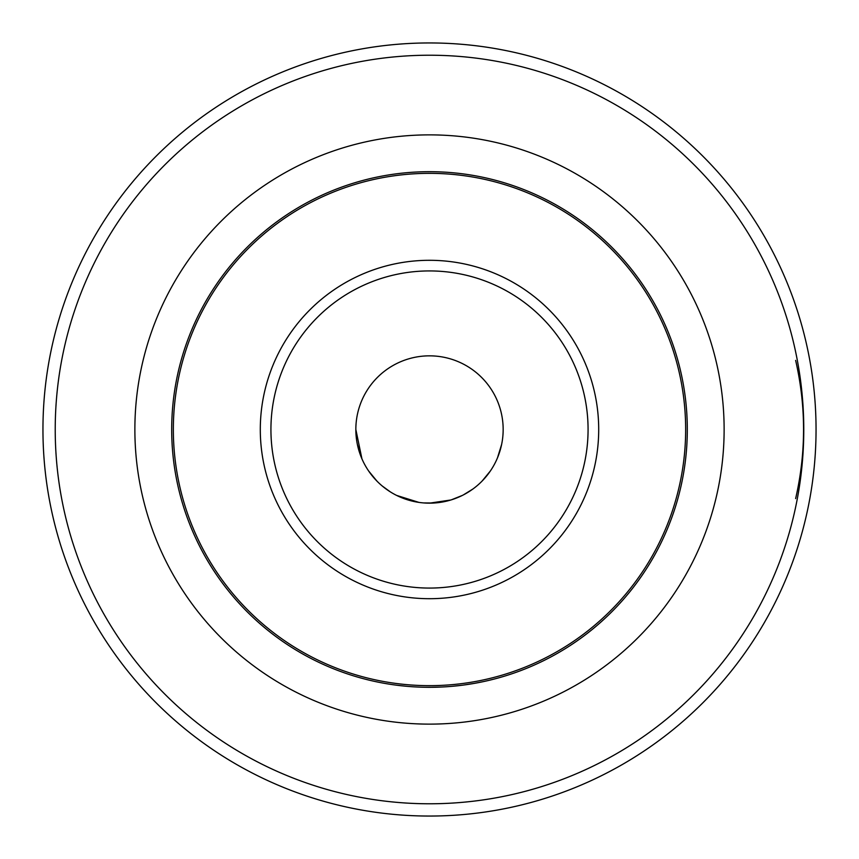 <?xml version="1.0" encoding="UTF-8"?>
<svg xmlns="http://www.w3.org/2000/svg" width="859" height="859" viewBox="0 0 859 859"><rect width="100%" height="100%" fill="white"/><g stroke="black" fill="none" stroke-linecap="round" stroke-linejoin="round"><path stroke-width="1.29" d="M795.627 498.617C806.193 452.543 806.193 406.457 795.627 360.383M429.5 816.05A386.55 386.55 0 0 0 816.05 429.5A386.55 386.55 0 0 0 429.5 42.95A386.55 386.55 0 0 0 42.95 429.5A386.55 386.55 0 0 0 429.5 816.05A386.55 386.55 0 0 1 42.95 429.5A386.55 386.55 0 0 1 429.5 42.95A386.55 386.55 0 0 1 816.05 429.5A386.55 386.55 0 0 1 429.5 816.05M432.968 687.275L440.742 687.06M451.984 686.32L462.367 685.203L452.017 686.32M485.614 681.123L489.748 680.167L485.614 681.123M490.092 680.081L493.828 679.147M491.745 679.673L490.145 680.07M441.376 687.028L432.904 687.275M429.5 171.693A257.807 257.807 0 0 1 687.307 429.5A257.807 257.807 0 0 1 429.5 687.307A257.807 257.807 0 0 1 171.693 429.5A257.807 257.807 0 0 1 429.5 171.693A257.807 257.807 0 0 1 687.307 429.5A257.807 257.807 0 0 1 429.5 687.307L426.01 687.275M407.016 686.32L396.633 685.203L407.005 686.32M367.394 679.716L368.855 680.07M369.252 680.167L373.386 681.123M432.915 687.275L426.096 687.275M433.988 503.02L423.734 502.934M382.255 486.011L390.254 491.831L382.223 485.979M450.889 499.981L429.5 503.159A73.659 73.659 0 0 0 503.159 429.5A73.659 73.659 0 0 0 429.5 355.841A73.659 73.659 0 0 0 355.841 429.5A73.659 73.659 0 0 0 429.5 503.159L436.2 502.848M367.394 679.705L365.032 679.115M362.745 678.513L358.461 677.321L362.745 678.513M364.925 679.082L368.779 680.049M418.945 502.397L396.633 495.418M390.276 491.842L386.153 489.05M368.672 471.043L376.897 481.051L368.661 471.022M357.365 444.425L361.929 458.813L355.841 429.5M396.675 495.439L407.563 499.82M429.5 687.307L441.397 687.028M463.989 684.988L473.932 683.442M474.265 683.388L482.726 681.745M490.253 680.038L494.065 679.082M482.651 681.767L474.608 683.324M473.867 683.453L463.935 684.988M439.625 502.461L450.9 499.981M451.125 499.917L462.335 495.439L451.168 499.895M463.613 494.784L468.885 491.735M482.146 481.019L490.349 471.011M501.635 444.414L497.468 457.89M490.36 470.99L482.167 480.997M472.879 489.029L463.398 494.891M429.5 803.777A374.277 374.277 0 0 0 803.777 429.5A374.277 374.277 0 0 0 429.5 55.223A374.277 374.277 0 0 0 55.223 429.5A374.277 374.277 0 0 0 429.5 803.777M429.5 134.874A294.626 294.626 0 0 0 134.874 429.5A294.626 294.626 0 0 0 429.5 724.126A294.626 294.626 0 0 0 724.126 429.5A294.626 294.626 0 0 0 429.5 134.874M429.5 173.346A256.154 256.154 0 0 1 685.654 429.5A256.154 256.154 0 0 1 429.5 685.654A256.154 256.154 0 0 1 173.346 429.5A256.154 256.154 0 0 1 429.5 173.346M429.5 588.071A158.571 158.571 0 0 1 270.929 429.5A158.571 158.571 0 0 1 429.5 270.929A158.571 158.571 0 0 1 588.071 429.5A158.571 158.571 0 0 1 429.5 588.071M429.5 598.702A169.202 169.202 0 0 1 260.298 429.5A169.202 169.202 0 0 1 429.5 260.298A169.202 169.202 0 0 1 598.702 429.5A169.202 169.202 0 0 1 429.5 598.702"/></g></svg>
